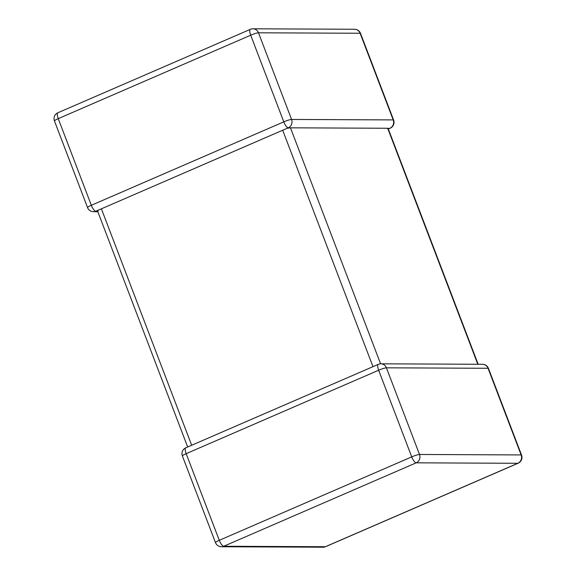 <?xml version="1.0" encoding="UTF-8"?>
<svg xmlns="http://www.w3.org/2000/svg" width="576" height="576" viewBox="0 0 576 576"><rect width="100%" height="100%" fill="white"/><g stroke="black" fill="none" stroke-linecap="round" stroke-linejoin="round"><path stroke-width="0.86" d="M290.47 127.822L387.684 128.261L387.504 128.714L389.887 128.268A6.415 6.026 -89.7 0 0 393.199 119.909L360.115 33.257L258.494 32.796L291.578 119.448A6.415 6.026 90.3 0 1 288.266 127.807L287.179 128.261L290.47 127.822L380.592 363.83M95.81 211.241A6.415 2.038 66.6 0 1 91.332 205.286L283.788 121.86L250.704 35.208L58.248 118.642L91.332 205.286A6.415 0.842 159.1 0 0 87.545 207.59A6.415 6.415 0 0 0 93.506 211.716A6.415 6.026 -89.7 0 0 95.81 211.241L101.39 208.822L191.671 445.248M98.014 211.255L97.992 210.276M372.967 366.66L282.686 130.234L101.39 208.822M282.686 130.234L287.777 128.088M288.266 127.807A6.415 2.038 66.6 0 1 283.788 121.86A6.415 0.842 159.1 0 1 291.578 119.448L393.199 119.909A6.415 0.842 159.1 0 1 393.61 120.038L360.526 33.386A6.415 0.842 159.1 0 0 360.115 33.257A6.415 6.026 90.3 0 0 354.557 29.261L252.936 28.8A6.415 6.415 0 0 0 250.358 29.333A6.415 2.038 66.6 0 0 250.704 35.208A6.415 0.842 159.1 0 1 258.494 32.796A6.415 6.026 -89.7 0 0 252.936 28.8M488.455 368.41A6.415 0.842 -20.9 0 0 488.045 368.28A6.415 6.026 -89.7 0 0 482.494 364.284L380.873 363.823A6.415 6.026 90.3 0 1 386.424 367.819L419.515 454.471L521.136 454.932L488.045 368.28L386.424 367.819A6.415 0.842 -20.9 0 0 378.634 370.231L186.178 453.665L219.269 540.31L411.725 456.883L378.634 370.231A6.415 2.038 66.6 0 1 378.288 364.356L185.832 447.782A6.415 2.038 66.6 0 0 186.178 453.665A6.415 0.842 -20.9 0 0 182.39 455.962L215.474 542.614A6.415 0.842 -20.9 0 1 219.269 540.31A6.415 2.038 66.6 0 0 223.74 546.264L325.361 546.725L517.817 463.291L416.196 462.83L223.74 546.264A6.415 6.026 -89.7 0 1 221.443 546.739L323.064 547.2A6.415 6.415 0 0 0 325.642 546.667L518.105 463.241A6.415 6.415 0 0 0 521.546 455.062L488.455 368.41A6.415 6.415 0 0 0 482.494 364.284M477.799 364.262L387.684 128.261M325.642 546.667A6.415 2.038 66.6 0 1 325.361 546.725A6.415 6.026 90.3 0 1 323.064 547.2M521.546 455.062A6.415 0.842 -20.9 0 0 521.136 454.932A6.415 6.026 90.3 0 1 517.817 463.291A6.415 2.038 66.6 0 0 518.105 463.241M416.196 462.83A6.415 6.026 -89.7 0 0 419.515 454.471A6.415 0.842 -20.9 0 0 411.725 456.883A6.415 2.038 66.6 0 0 416.196 462.83M57.895 112.759A6.415 2.038 66.6 0 0 58.248 118.642A6.415 0.842 159.1 0 0 54.454 120.938A6.415 6.415 0 0 1 57.895 112.759L250.358 29.333M389.887 128.268A6.415 2.038 66.6 0 0 390.168 128.218A6.415 6.415 0 0 0 393.61 120.038M215.474 542.614A6.415 6.415 0 0 0 221.443 546.739M185.832 447.782A6.415 6.415 0 0 0 182.39 455.962M380.873 363.823A6.415 6.415 0 0 0 378.288 364.356M87.545 207.59L54.454 120.938M93.506 211.716L97.834 211.738M360.526 33.386A6.415 6.415 0 0 0 354.557 29.261M388.332 129.01L390.168 128.218M388.087 128.383L478.166 364.262M97.596 211.111L187.668 446.99"/></g></svg>
